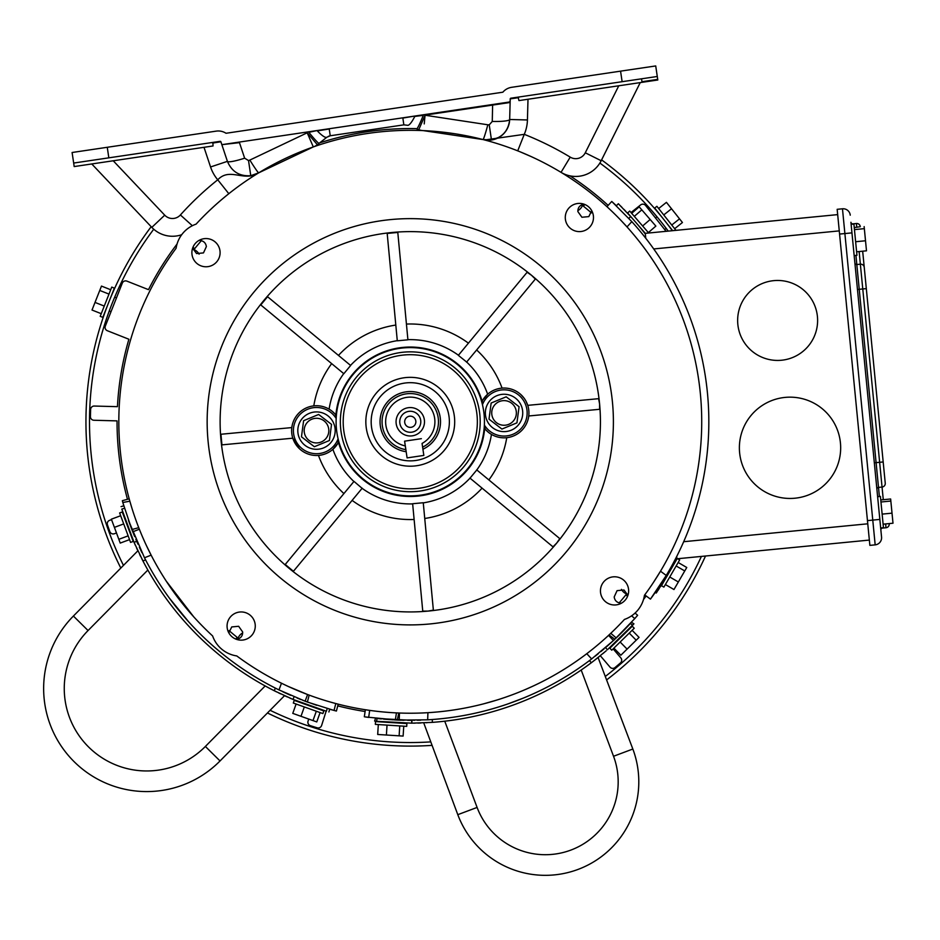 <?xml version="1.0" encoding="UTF-8"?>
<svg xmlns="http://www.w3.org/2000/svg" width="940" height="940" viewBox="0 0 940 940"><rect width="100%" height="100%" fill="white"/><g stroke="black" fill="none" stroke-linecap="round" stroke-linejoin="round"><path stroke-width="1.41" d="M380.395 426.208A30.209 30.209 0 0 0 406.174 451.705A30.209 30.209 0 0 1 381.476 430.884A30.209 30.209 0 0 0 406.174 451.705A30.209 30.209 0 0 1 405.845 391.886A30.209 30.209 0 0 1 422.918 449.214A30.209 30.209 0 0 0 404.271 392.168A30.209 30.209 0 0 0 380.195 424.61A30.209 30.209 0 0 1 407.443 391.698A30.209 30.209 0 0 1 422.918 449.214A30.209 30.209 0 0 0 404.271 392.168A30.209 30.209 0 0 0 380.195 424.61M199.151 240.334C203.381 240.652 205.778 242.743 206.365 246.609L203.475 252.907L196.566 253.553L192.606 248.242M591.718 210.654L588.804 216.611L581.907 217.258L577.889 211.606C577.748 207.705 579.721 205.202 583.799 204.097M621.399 603.221C617.169 602.893 614.772 600.801 614.184 596.947L617.075 590.649L623.984 589.991L627.943 595.302M228.831 632.89L231.734 626.933L238.643 626.287L242.649 631.939C242.802 635.84 240.828 638.342 236.751 639.447M220.042 251.344A14.112 14.112 0 0 0 204.673 238.619A14.112 14.112 0 0 0 191.948 253.988A14.112 14.112 0 0 0 207.317 266.713A14.112 14.112 0 0 0 220.042 251.344M593.422 216.177A14.112 14.112 0 0 0 578.065 203.451A14.112 14.112 0 0 0 565.34 218.82A14.112 14.112 0 0 0 580.709 231.546A14.112 14.112 0 0 0 593.422 216.177M628.59 589.556A14.112 14.112 0 0 0 613.232 576.843A14.112 14.112 0 0 0 600.507 592.2A14.112 14.112 0 0 0 615.876 604.925A14.112 14.112 0 0 0 628.59 589.556M255.21 624.724A14.112 14.112 0 0 0 239.841 612.011A14.112 14.112 0 0 0 227.128 627.368A14.112 14.112 0 0 0 242.485 640.093A14.112 14.112 0 0 0 255.21 624.724M366.036 425.938A44.427 44.427 0 0 1 406.103 377.539A44.427 44.427 0 0 1 454.502 417.607A44.427 44.427 0 0 1 414.446 466.005A44.427 44.427 0 0 1 366.036 425.938M371.347 425.444A39.092 39.092 0 0 1 406.609 382.85A39.092 39.092 0 0 1 449.203 418.112A39.092 39.092 0 0 1 413.941 460.694A39.092 39.092 0 0 1 371.347 425.444M484.123 414.822A74.178 74.178 0 0 0 403.319 347.929A74.178 74.178 0 0 0 338.095 438.827A74.178 74.178 0 0 0 484.37 425.056A74.178 74.178 0 0 0 484.123 414.822M338.447 440.296L337.906 443.292A24.875 24.875 0 0 1 301.658 450.577A24.875 24.875 0 0 1 298.192 413.764A24.875 24.875 0 0 1 335.157 414.152L335.827 415.515A74.707 74.707 0 0 1 482.244 401.721L482.643 400.252A24.875 24.875 0 0 1 528.821 410.604A24.875 24.875 0 0 1 485.393 429.404L488.306 432.212M482.244 401.721L482.103 403.248M528.738 415.974L599.603 409.299L599.591 403.941A190.15 190.15 0 0 0 392.438 232.462A190.15 190.15 0 0 0 220.959 439.603A190.15 190.15 0 0 0 428.099 611.094A190.15 190.15 0 0 0 599.591 403.941L598.604 398.678L527.74 405.352L526.13 401.486M523.885 397.926L521.101 394.823M482.643 400.252L487.66 394.224A82.144 82.144 0 0 0 466.651 362.029L458.344 355.344L527.117 272.271L531.535 275.303L535.33 279.074L466.557 362.147M208.046 440.825A203.122 203.122 0 0 0 429.322 624.007A203.122 203.122 0 0 0 612.504 402.731A203.122 203.122 0 0 0 391.228 219.537A203.122 203.122 0 0 0 208.046 440.825M176.109 248.254A291.447 291.447 0 0 0 212.628 635.969A30.209 30.209 0 0 0 236.751 655.932A291.447 291.447 0 0 0 624.466 619.425A30.209 30.209 0 0 0 644.441 595.29A291.447 291.447 0 0 0 596.125 197.271A291.447 291.447 0 0 0 196.084 224.131A30.209 30.209 0 0 0 176.109 248.254M502.089 388.138A97.784 97.784 0 0 0 476.639 349.962M331.667 363.615A97.784 97.784 0 0 0 313.796 405.869M299.449 448.721L292.81 438.193L221.934 444.867L220.935 434.257L291.811 427.582M260.768 304.936L267.571 296.723L350.644 365.484L343.84 373.709L260.768 304.936M424.739 518.481A97.784 97.784 0 0 0 482.079 488.142M423.27 502.888A82.144 82.144 0 0 0 470.012 478.155L476.815 469.941A82.144 82.144 0 0 0 491.444 434.397M352.124 500.386A97.784 97.784 0 0 0 414.117 519.479M428.099 611.094L422.753 611.106L412.637 503.734L423.259 502.736L433.363 610.107L428.099 611.094M362.206 488.201L293.433 571.273L285.22 564.482L353.992 481.397L362.112 488.318A82.144 82.144 0 0 0 412.648 503.887M395.811 325.064A97.784 97.784 0 0 0 338.471 355.402M387.186 233.437L397.796 232.439L407.913 339.81L397.291 340.809L387.186 233.437M458.438 355.238A82.144 82.144 0 0 0 407.889 339.669M468.426 343.171A97.784 97.784 0 0 0 406.421 324.065M332.243 411.332L335.157 414.152A24.875 24.875 0 0 0 298.192 413.764A24.875 24.875 0 0 0 301.658 450.577A24.875 24.875 0 0 0 337.906 443.292L332.889 449.332A24.875 24.875 0 0 1 318.46 455.406A97.784 97.784 0 0 0 343.911 493.582M332.889 449.332A82.144 82.144 0 0 0 353.898 481.515M488.882 479.929A97.784 97.784 0 0 0 506.754 437.676M476.697 469.847L559.782 538.62L556.75 543.026L552.979 546.833L469.906 478.061M343.735 373.615A82.144 82.144 0 0 0 329.106 409.159M528.821 410.604A24.875 24.875 0 0 1 485.393 429.404L484.288 426.56M397.279 340.668A82.144 82.144 0 0 0 350.538 365.39L350.644 365.484M336.25 416.984L335.827 415.515M405.281 445.924L404.576 441.166L421.355 438.674L404.611 441.166L407.09 457.909L423.834 455.418L422.06 443.433A24.663 24.663 0 0 0 406.656 397.385A24.663 24.663 0 0 0 405.281 445.924L405.833 449.637A28.212 28.212 0 0 1 406.139 393.872A28.212 28.212 0 0 1 422.612 447.146M396.21 423.858A14.217 14.217 0 0 1 408.183 407.713A14.217 14.217 0 0 1 424.339 419.687A14.217 14.217 0 0 1 412.355 435.831A14.217 14.217 0 0 1 396.21 423.858M420.685 420.227A10.528 10.528 0 0 0 408.736 411.368A10.528 10.528 0 0 0 399.864 423.317A10.528 10.528 0 0 0 411.814 432.177A10.528 10.528 0 0 0 420.685 420.227M415.809 420.956A5.593 5.593 0 0 0 409.452 416.232A5.593 5.593 0 0 0 404.74 422.601A5.593 5.593 0 0 0 411.097 427.312A5.593 5.593 0 0 0 415.809 420.956M199.092 254.176A9.776 9.776 0 0 0 192.829 249.264M242.673 632.949A9.776 9.776 0 0 0 237.761 639.224M600.308 655.721L610.025 667.13A3.549 3.549 0 0 0 615.007 667.553A319.882 319.882 0 0 0 620.482 662.9A3.549 3.549 0 0 0 620.846 657.906L613.139 648.87M177.037 244.059A293.221 293.221 0 0 0 148.496 289.661L126.912 281.13A3.549 3.549 0 0 0 122.306 283.128L105.327 326.11A3.549 3.549 0 0 0 107.325 330.715L128.898 339.246A293.221 293.221 0 0 0 117.441 406.668L94.282 406.045A3.549 3.549 0 0 0 90.628 409.452A319.882 319.882 0 0 0 90.428 416.643A3.549 3.549 0 0 0 93.894 420.251L117.054 420.885A293.221 293.221 0 0 0 127.476 499.293M111.531 519.655L109.627 520.325A3.549 3.549 0 0 0 107.442 524.826A319.882 319.882 0 0 0 109.839 531.605A3.549 3.549 0 0 0 114.363 533.732L116.478 532.992M308.72 719.065L308.05 721.192A3.549 3.549 0 0 0 310.329 725.645A319.882 319.882 0 0 0 317.18 727.807A3.549 3.549 0 0 0 321.609 725.48L326.133 711.181M337.742 705.881A293.221 293.221 0 0 0 365.096 711.498M643.512 599.485A293.221 293.221 0 0 0 646.156 595.948M608.157 205.39A293.221 293.221 0 0 0 569.981 175.851M416.056 128.604A293.221 293.221 0 0 0 319.647 142.904M666.084 231.322L645.604 205.508A3.549 3.549 0 0 0 640.61 204.932L631.01 212.558M148.496 289.661L126.912 281.13M107.325 330.715L128.898 339.246M584.739 204.45L583.423 206.213A276.489 276.489 0 0 1 591.448 212.91M192.947 247.314L194.721 248.63A276.489 276.489 0 0 1 201.418 240.605M235.811 639.106L237.127 637.332A276.489 276.489 0 0 1 229.101 630.634M627.603 596.23L625.829 594.914A276.489 276.489 0 0 1 619.131 602.939M621.457 589.368A9.776 9.776 0 0 0 627.72 594.292M577.877 210.595A9.776 9.776 0 0 0 582.788 204.321M111.026 311.669L109.252 310.964L107.606 315.546M110.662 307.192C106.69 317.955 106.69 317.955 110.662 307.192M113.822 299.249L116.748 292.399L114.68 297.193L116.466 297.898M153.725 229.219A320.775 320.775 0 0 0 123.457 565.398M270.097 710.288A320.775 320.775 0 0 0 430.497 741.907M605.548 676.26A320.775 320.775 0 0 0 701.416 556.41M151.175 226.693A324.323 324.323 0 0 0 120.813 568.066M267.454 712.966A324.323 324.323 0 0 0 431.801 745.385M606.852 679.738A324.323 324.323 0 0 0 705.517 556.022M669.068 226.141L669.562 226.951M670.302 227.938L671.571 229.654M668.434 225.447L667.811 224.637M662.089 217.387C654.757 208.562 654.757 208.562 662.089 217.387M672.347 230.711A324.323 324.323 0 0 0 601.588 159.882M111.249 296.194L111.907 294.631M112.389 293.503L113.246 291.541M111.179 296.358L110.779 297.31M107.36 305.888C103.388 316.651 103.388 316.651 107.36 305.888M664.604 226.293L668.234 231.111A320.775 320.775 0 0 0 599.885 163.043M655.509 217.998L657.013 216.811L653.606 212.769M659.304 219.596C651.972 210.772 651.972 210.772 659.304 219.596M668.234 231.111L666.213 228.408L664.721 229.595M794.934 498.212A50.643 50.643 0 0 0 840.431 442.893A50.643 50.643 0 0 0 785.123 397.397A50.643 50.643 0 0 0 739.616 452.704A50.643 50.643 0 0 0 794.934 498.212A50.643 50.643 0 0 0 840.431 442.893A50.643 50.643 0 0 0 785.123 397.397A50.643 50.643 0 0 0 739.616 452.704A50.643 50.643 0 0 0 794.934 498.212M781.504 360.243A39.985 39.985 0 0 0 817.424 316.58A39.985 39.985 0 0 0 773.761 280.649A39.985 39.985 0 0 0 737.83 324.323A39.985 39.985 0 0 0 781.504 360.243A39.985 39.985 0 0 0 817.424 316.58A39.985 39.985 0 0 0 773.761 280.649A39.985 39.985 0 0 0 737.83 324.323A39.985 39.985 0 0 0 781.504 360.243M615.348 204.791L616.37 205.754L618.344 203.745L630.658 216.553A304.243 304.243 0 0 1 645.322 233.989L645.733 238.22M635.029 221.476L636.686 223.391M628.19 213.862L628.942 214.672M639.693 226.975L640.293 227.692M628.848 218.397L630.658 216.553L630.223 216.071M625.664 211.183L623.925 209.362M621.928 207.317L620.529 205.919M619.307 204.697L618.344 203.745M653.277 582.683L660.503 571.203L666.249 575.445L650.445 599.121A298.556 298.556 0 0 0 655.274 592.388L656.214 593.034L665.837 578.088A304.243 304.243 0 0 0 676.87 558.149L676.706 556.492M669.186 572.413L670.432 570.216M671.548 568.218C673.651 564.364 673.651 564.364 671.548 568.218M663.934 581.202L664.521 580.262M661.971 584.316L661.208 585.514M661.173 585.573L660.62 586.442M659.046 588.828L657.953 590.473M656.99 591.918L656.214 593.034M645.757 238.231L645.275 233.343L837.681 214.614M869.347 540.077L676.941 558.795L676.718 556.468M856.775 227.316L856.399 223.508L852.862 223.849A1.774 1.774 0 0 1 850.923 222.263L881.556 537.104A7.109 7.109 0 0 1 875.175 544.859L869.864 545.376L875.175 544.859L872.766 520.102L844.884 233.555L839.573 234.072L867.456 520.619L879.84 519.409L880.674 527.975L883.459 527.704L880.416 496.426L877.631 496.708M837.164 209.314L842.475 208.797L837.164 209.314L839.573 234.072M869.864 545.376L867.456 520.619M857.468 289.473L866.304 288.615L864.248 267.383L885.245 483.172A3.549 3.549 0 0 1 882.049 487.061L860.359 264.187L856.822 264.539L878.512 487.402A1.774 1.774 0 0 0 876.914 489.341M883.283 499.704L882.049 487.061L878.512 487.402L879.394 496.531M889.17 523.592L889.205 523.862A3.549 3.549 0 0 1 886.009 527.74L882.472 528.08A1.774 1.774 0 0 0 880.874 530.019M864.248 267.383L862.673 251.203L864.248 267.383A3.549 3.549 0 0 0 860.359 264.187L859.136 251.544M856.399 223.508A3.549 3.549 0 0 1 860.288 226.704L854.249 227.562M854.883 262.942A1.774 1.774 0 0 0 856.822 264.539L855.941 255.41M854.166 255.586L856.951 255.304L853.908 224.037L851.123 224.308L851.957 232.873L844.884 233.555L842.475 208.797A7.109 7.109 0 0 1 850.242 215.178M881.556 537.104A7.109 7.109 0 0 1 875.175 544.859M538.796 691.252L535.024 693.015M530.806 694.918L524.908 697.445M523.31 698.103L507.988 703.895M502.994 705.564L499.68 706.633M487.449 710.182L485.957 710.581M540.559 682.475L539.701 682.91M539.008 683.251L534.214 685.554M532.957 686.141L525.307 689.561M522.593 690.712L520.408 691.617M505.861 697.104L500.174 699.008M497.46 699.877L483.63 703.837M483.513 703.872L482.666 704.084M487.19 710.252L488.941 709.782M492.595 708.76L497.519 707.303M513.863 701.78L520.831 699.102M530.513 695.048L535.201 692.945M538.644 691.323L540.277 690.548M595.032 656.296L598.11 653.841M607.216 646.168L609.778 643.888M606.089 637.649L608.568 635.37L613.409 640.575C611.012 642.784 611.012 642.784 613.409 640.575L591.648 658.928A298.556 298.556 0 0 1 427.665 719.829L399.112 720.122L399.253 718.595M402.367 720.228L403.988 720.263M407.643 720.322L410.122 720.334M393.402 719.852L383.602 719.135M398.807 713.002L397.268 720.052L399.112 720.122M397.268 720.052L365.601 716.973M365.355 709.735L364.332 716.774L368.668 717.42L369.679 710.382L365.355 709.735L369.679 710.382M379.29 718.712L381.252 718.912M380.406 718.83L377.528 718.524M376.834 718.454L378.538 718.642M635.076 613.056L637.625 615.289L634.77 618.602L636.803 616.252M631.586 615.829L634.77 618.602L614.819 639.259L613.468 640.516L612.363 639.459M618.309 635.922L613.468 640.516M627.567 626.51L617.615 636.591M629.248 624.712L628.096 625.958M624.289 629.941L626.216 627.943M626.909 627.215L628.778 625.218M394.365 719.911L399.195 720.122L399.465 713.025L404.247 713.155M486.38 703.108L490.21 702.039M494.875 700.676L500.151 699.019M505.015 697.398L511.736 694.989M523.11 690.489L528.186 688.303M532.616 686.294L536.235 684.602M537.692 683.897L538.796 683.357M593.152 648.706L590.802 650.586M595.326 646.932L599.097 643.783M602.364 640.962L605.019 638.613M407.796 713.213L412.096 713.213M417.901 713.119L422.859 712.955M402.837 713.131L399.465 713.025M608.568 635.37L606.911 636.897M609.05 634.911L614.819 639.259M621.387 220.841L625.735 225.518A291.447 291.447 0 0 0 606.958 206.694L607.322 207.023M632.256 232.92L633.478 234.354M660.503 571.203A291.447 291.447 0 0 0 627.004 226.916L621.317 220.771M613.103 212.475L610.318 209.82M609.578 209.126L606.958 206.694L611.752 201.454L631.821 221.64L627.004 226.916M657.601 575.962L658.552 574.411A291.447 291.447 0 0 1 644.734 594.903L647.601 590.943M649.528 588.217L652.09 584.469M664.498 564.294L665.732 562.085M646.837 592.012L646.062 593.081M613.409 202.981L611.752 201.454A298.556 298.556 0 0 1 616.37 205.754M666.249 575.445A298.556 298.556 0 0 0 631.821 221.64M651.702 597.417L653.265 595.243M650.445 599.121L644.734 594.903M532.933 157.391L535.447 158.578M531.124 156.557L520.266 151.88M449.661 132.998L449.026 132.916M453.468 133.539L452.081 133.339M449.743 133.01L448.11 132.787M453.632 133.562L452.328 133.374M450.143 133.069L448.321 132.822M244.635 158.179L248.524 160.564L249.852 160.082A17.766 0.975 58.7 0 0 258.735 172.819A21.326 21.326 0 0 1 250.768 175.698L258.735 172.819L250.768 175.698C239.571 176.485 231.78 171.703 227.41 161.351L221.852 144.666L239.453 142.645L244.635 158.179A17.766 2.432 161.6 0 1 227.41 161.351L210.56 166.968L204.004 147.31M527.998 99.252L527.434 119.968A39.092 39.092 0 0 1 524.273 134.338L484.876 139.954A21.326 21.326 0 0 0 509.668 119.486L510.173 100.897L510.126 102.472L424.622 115.174L487.825 124.785L489.235 124.867L492.266 121.448A17.766 2.432 1.6 0 0 509.668 119.486C508.493 130.648 502.43 137.487 491.479 139.989L499.328 137.181M209.373 210.63L214.085 206.248M221.241 199.938L226.669 195.426M285.125 158.566L286.312 158.002M288.31 157.074L289.99 156.31M622.127 81.698L620.564 71.146L655.721 65.941L657.283 76.481L510.808 98.207A0.681 0.681 0 0 0 510.232 98.865L518.222 97.725L518.974 100.592L657.812 79.994L657.718 79.383L641.973 81.721L641.538 78.819M519.221 96.961L518.222 97.725M620.564 71.146L511.63 87.314A14.217 14.217 0 0 0 502.853 92.202L226.023 133.269L502.853 92.202A14.217 14.217 0 0 1 511.63 87.314L620.564 71.146M108.829 157.838L73.672 163.055L72.098 152.503L107.266 147.286L108.829 157.838L220.148 141.329A0.681 0.681 0 0 1 220.888 141.775L221.852 144.666L510.115 101.908M226.023 133.269A14.217 14.217 0 0 0 216.2 131.13L107.266 147.286M249.852 160.082L307.204 132.81L313.302 146.934L258.735 172.819A21.326 21.326 0 0 1 250.768 175.698A21.326 21.326 0 0 0 258.735 172.819C243.989 182.395 230.018 166.874 217.751 179.799L228.82 193.711A291.447 291.447 0 0 0 196.084 224.131A291.447 291.447 0 0 1 228.82 193.711M113.223 160.775L164.723 215.166L151.822 227.374A28.435 28.435 0 0 0 181.69 234.73A28.435 28.435 0 0 1 151.822 227.374L91.767 163.959M640.234 82.603L601.177 160.728A28.435 28.435 0 0 1 561.039 172.349A28.435 28.435 0 0 0 601.177 160.728A28.435 28.435 0 0 1 569.005 175.639A28.435 28.435 0 0 0 601.177 160.728L585.279 152.785L618.767 85.787M328.342 136.335L330.234 135.771L326.885 137.216L317.368 144.701A14.217 14.217 0 0 1 313.302 146.934A14.217 14.194 -109.4 0 0 317.344 144.713L307.204 132.81L307.462 131.964M283.481 159.354L284.127 159.036M284.456 158.883L283.175 159.495M521.571 152.409L523.474 153.208M528.609 155.429L531.5 156.733M445.689 132.481L446.336 132.564M440.978 131.941L442.153 132.07M445.748 132.493L446.911 132.634M441.119 131.964L443.469 132.223M445.407 132.446L455.759 133.891M489.235 124.867L491.479 139.989A21.326 21.326 0 0 1 484.876 139.942L491.479 139.989L483.031 139.555L423.282 130.613L431.025 131.06M431.331 131.083L434.397 131.33M450.471 133.116L454.514 133.703M455.606 133.868L463.009 135.137M424.234 123.904L425.033 115.338L418.77 129.661A14.217 14.194 92.6 0 0 423.282 130.613A14.217 14.217 0 0 1 418.758 129.661L416.714 128.862A17.766 1.234 111.3 0 0 423.282 115.35L414.798 116.431A17.766 3.925 111.3 0 1 407.478 125.267L403.848 124.856L407.478 125.267M414.74 116.055L402.849 118.076L403.848 124.856L330.234 135.771L329.235 129.003L317.309 130.895A17.766 3.925 51.8 0 0 326.885 137.216M508.74 102.108A1.774 1.774 0 0 0 510.173 100.897L510.232 98.865M657.283 76.481L657.718 79.383M492.266 121.448L492.63 104.505L508.846 102.096M73.672 163.055L74.19 166.568L213.028 145.97L212.922 143.021L211.735 142.575M220.888 141.775L212.922 143.021M585.279 152.785A10.657 10.657 0 0 1 570.228 157.133A309.225 309.225 0 0 0 524.273 134.338L517.717 150.858M317.262 130.507L308.872 132.329A17.766 1.234 51.8 0 0 319.083 143.338M308.813 131.764L239.371 142.069M424.539 114.598L423.188 114.798M487.825 124.785A17.766 0.975 104.5 0 1 483.031 139.555M596.077 659.093L594.844 660.056M447.652 720.851L444.749 721.192L477.097 807.437A72.862 72.862 0 0 0 570.897 850.077A72.862 72.862 0 0 0 613.538 756.265L581.19 670.02L584.891 667.435M583.564 668.375L581.931 669.515M426.349 722.743L427.089 722.707M600.214 655.791L598.087 657.507L632.843 749.027A93.471 93.471 0 0 1 578.135 869.383A93.471 93.471 0 0 1 457.792 814.675L423.728 722.872M593.457 661.114L594.35 660.432M426.079 722.754L427.042 722.707M585.796 666.801L591.307 662.747A301.399 301.399 0 0 1 432.341 722.366L411.732 723.166L412.072 720.322M606.218 650.797L593.739 660.902M413.377 723.154L415.081 723.142M417.853 723.083L420.897 722.989M595.784 659.328L598.016 657.553M602.822 653.652L604.632 652.137M434.632 719.335L440.496 718.795M438.698 718.971L434.926 719.312M586.783 653.688L591.648 658.928L589.932 660.221M587.594 661.971L582.823 665.426M584.292 664.38L587.359 662.148M429.204 719.735L431.719 719.558M413.671 720.31L414.552 720.298M417.254 720.252L420.732 720.146M428.264 719.793L432.306 719.523L432.341 722.366M597.699 654.17L596.113 655.45M595.76 655.721L598.322 653.664M600.871 651.573L604.126 648.835M593.504 661.079L591.307 662.747L589.474 660.573A298.556 298.556 0 0 1 432.306 719.523M605.525 647.636L607.369 649.798L633.936 623.808L632.596 625.276L630.423 623.443C620.071 634.629 615.254 638.989 605.525 647.636M578.782 671.677L581.19 670.02M591.789 662.394L591.025 662.959M436.254 722.049L432.776 722.331M588.029 665.179L593.305 661.243M594.433 660.374L595.067 659.88M435.596 722.108L434.538 722.19M588.264 665.015L589.545 664.063M633.936 623.808L631.468 622.303M622.597 631.668C630.235 623.749 630.235 623.749 622.597 631.668L623.079 631.175M625.911 628.261L624.877 629.33M376.599 721.286L411.732 723.166L411.697 720.322L377.022 718.477C374.273 718.16 374.273 718.16 377.022 718.477L376.599 721.286L375.224 721.121M374.625 721.05L375.495 718.301M388.338 719.523C377.375 718.583 377.375 718.583 388.338 719.523L388.338 719.523M380.488 718.841L381.264 718.924M401.333 720.193L399.723 720.146M147.498 563.506L151.023 569.851L147.498 563.506M265.303 682.769L271.695 686.224L265.303 682.769M273.152 686.976L275.385 688.115A298.556 298.556 0 0 1 145.559 559.841A298.556 298.556 0 0 0 275.385 688.115L274.245 690.736L292.963 699.407L294.091 696.798L292.963 699.395L274.245 690.736A301.399 301.399 0 0 1 142.962 561.004A301.399 301.399 0 0 0 274.245 690.736L275.385 688.115L273.152 686.976M282.999 691.84L283.762 692.204L282.999 691.84M288.392 694.319L284.139 692.38M141.94 552.673L140.178 548.995M137.663 543.508L136.664 541.24L134.079 542.404L143.479 562.003L134.067 542.404L136.664 541.24L137.969 544.189M136.876 541.745L135.853 539.372M134.679 536.587L132.916 532.252M146.699 546.14L151.129 555.14L144.49 557.773L128.439 520.302M129.144 522.288L128.486 520.419M132.94 532.334L131.236 527.951M134.138 542.545L121.8 509.092C120.825 505.814 120.825 505.814 121.8 509.092L124.527 508.293M147.862 570.028L88.066 630.54L73.402 616.053A103.071 103.071 0 0 0 74.272 761.823A103.071 103.071 0 0 0 220.042 760.954L205.378 746.454L220.042 760.954A103.071 103.071 0 0 1 74.272 761.823A103.071 103.071 0 0 1 73.402 616.053A103.071 103.071 0 0 0 74.272 761.823A103.071 103.071 0 0 0 220.042 760.954L284.526 695.682L220.042 760.954A103.071 103.071 0 0 1 74.272 761.823A103.071 103.071 0 0 1 73.402 616.053A103.071 103.071 0 0 0 74.272 761.823A103.071 103.071 0 0 0 220.042 760.954A103.071 103.071 0 0 1 74.272 761.823A103.071 103.071 0 0 1 73.402 616.053L137.886 550.793L73.402 616.053L88.066 630.54A82.462 82.462 0 0 0 88.76 747.159A82.462 82.462 0 0 0 205.378 746.454L265.174 685.942L205.378 746.454A82.462 82.462 0 0 1 88.76 747.159A82.462 82.462 0 0 1 88.066 630.54L147.862 570.028L145.653 566.068M145.124 565.093L142.504 560.123M140.554 556.292L139.696 554.553M274.75 690.982L272.341 689.76M291.447 698.761L289.884 698.091M287.346 696.963L285.325 696.058M276.56 691.887L275.608 691.417L276.56 691.887M279.662 693.403L278.593 692.886L279.662 693.403M269.815 688.444L268.264 687.622L269.815 688.444M140.225 555.634L140.753 556.692L140.225 555.634M145.3 565.422L146.147 566.961L145.3 565.422M146.511 567.619L147.239 568.935L146.511 567.619M297.087 698.044L300.882 699.572M302.833 700.323L316.698 705.282M282.752 691.723L285.983 693.227M288.568 694.402L290.742 695.353M139.332 547.174L140.671 550.029M299.895 699.184L300.624 699.466M304.63 701.017L307.439 702.062M327.19 708.537L326.415 711.263C329.705 712.215 329.705 712.215 326.415 711.263L292.81 699.337M141.775 558.712L142.269 559.664L141.775 558.712M142.704 560.51L143.961 562.907M265.174 685.942L269.157 688.104M270.144 688.62L275.138 691.182M278.992 693.086L280.755 693.92M134.726 543.908L135.419 545.459M136.57 547.985L137.51 549.994M138.744 527.669L131.858 529.561L132.74 531.829L139.355 529.22L140.025 530.912M140.213 531.37L140.718 532.581M212.628 635.969A291.447 291.447 0 0 1 151.129 555.14L148.849 550.605M147.451 547.738L146.37 545.459M144.231 540.782L142.539 536.928M288.956 686.776L286.054 685.425M302.539 692.58L301.681 692.24M288.31 686.47L307.603 694.543L305.101 701.193L278.969 689.901L281.483 683.227M156.463 565.022L157.192 566.315M166.309 581.214L193.711 616.816M131.412 506.496L129.849 501.185C128.968 498.036 128.968 498.036 129.849 501.185C128.968 498.036 128.968 498.036 129.849 501.185L122.835 502.501M144.49 557.773A298.556 298.556 0 0 0 278.969 689.901M136.1 539.936L136.429 540.7M151.869 571.309L152.386 572.202M160.2 584.856L161.21 586.407M169.177 597.875L188.764 621.951M132.058 530.078L129.321 522.781M131.858 529.561L122.987 503.065L123.786 505.826L121.072 506.625M129.191 498.823L122.341 500.703L122.987 503.065M329.999 701.945L335.803 703.543C338.964 704.366 338.964 704.366 335.803 703.543C338.964 704.366 338.964 704.366 335.803 703.543L331.244 702.298M335.862 710.91L329.658 709.242L328.894 711.98M309.166 695.118L307.392 702.051L334.041 710.44L335.803 703.543M307.392 702.051L305.147 701.064M307.639 702.133L306.875 701.851M675.977 230.359L656.895 206.307L654.698 208.046L672.664 230.676M658.658 208.527L666.436 202.347L682.44 222.51L674.661 228.69M671.524 208.762L663.746 214.931M679.526 218.844L671.748 225.024M104.093 314.101L114.351 288.134L111.754 287.1L100.204 316.322L102.812 317.356L104.093 314.101M101.25 313.69L92.014 310.036L101.473 286.089L110.709 289.743M95.022 302.421L104.258 306.064M99.758 290.448L108.993 294.103M321.21 442A12.326 12.326 0 0 0 327.896 425.902A12.326 12.326 0 0 0 311.798 419.216A12.326 12.326 0 0 0 305.112 435.314A12.326 12.326 0 0 0 321.21 442M309.366 413.33A18.683 18.683 0 0 0 299.226 437.746A18.683 18.683 0 0 0 323.642 447.875A18.683 18.683 0 0 0 333.771 423.47A18.683 18.683 0 0 0 309.366 413.33M318.637 414.481L303.608 420.697L301.47 436.818L314.36 446.723L329.399 440.519L331.526 424.398L318.637 414.481M508.752 424.328A12.326 12.326 0 0 0 515.437 408.23A12.326 12.326 0 0 0 499.34 401.556A12.326 12.326 0 0 0 492.654 417.642A12.326 12.326 0 0 0 508.752 424.328M496.907 395.67A18.683 18.683 0 0 0 486.779 420.074A18.683 18.683 0 0 0 511.184 430.214A18.683 18.683 0 0 0 521.324 405.81A18.683 18.683 0 0 0 496.907 395.67M506.178 396.821L491.15 403.025L489.012 419.146L501.913 429.063L516.941 422.847L519.08 406.726L506.178 396.821M880.757 499.951L890.638 498.987L892.025 513.158L893 523.216L883.118 524.179M892.025 513.158L882.131 514.121M890.838 501.044L880.956 502.007M864.142 226.599L866.492 250.827L856.61 251.791M865.517 240.769L855.635 241.733M864.342 228.655L854.448 229.607M623.396 634.911L609.825 648.201L611.787 650.198L634.241 628.226L632.279 626.228L623.396 634.911M632.115 630.305L639.059 637.402L636.192 640.211L627.086 649.117L620.141 642.02M636.192 640.211L629.248 633.114M627.086 649.117L620.846 655.227L613.902 648.13M394.483 722.778L375.53 721.579L375.354 724.376L406.714 726.361L406.891 723.565L394.483 722.778M403.754 726.173L403.119 736.079L399.124 735.832L386.399 735.021L387.033 725.116M399.124 735.832L399.747 725.915M386.399 735.021L377.692 734.469L378.315 724.564M312.127 706.763L294.243 700.382L293.304 703.026L322.89 713.577L323.83 710.945L312.127 706.763M320.094 712.579L316.768 721.932L300.988 716.303L304.313 706.951M312.985 720.581L316.322 711.227M300.988 716.303L292.763 713.378L296.1 704.025M128.874 529.784L122.259 511.983L119.638 512.946L130.578 542.404L133.198 541.428L128.874 529.784M129.544 539.619L120.226 543.085L114.398 527.375L123.704 523.921M118.84 539.313L128.145 535.859M114.398 527.375L111.355 519.186L120.673 515.731M677.094 558.783L661.466 585.702L663.887 587.112L679.655 559.935L677.587 558.736M678.175 562.496L686.764 567.49L678.351 581.978L669.762 576.995M684.743 570.956L676.154 565.974M678.351 581.978L673.968 589.533L665.379 584.539M648.706 233.003L629.73 211.077L627.615 212.91L645.298 233.343M631.668 213.321L639.177 206.824L650.151 219.49L642.631 225.988M641.809 209.855L634.3 216.353M650.151 219.49L655.861 226.094L648.353 232.591M479.894 415.221A69.924 69.924 0 0 1 416.831 491.385A69.924 69.924 0 0 1 340.656 428.335A69.924 69.924 0 0 1 403.718 352.159A69.924 69.924 0 0 1 479.894 415.221M343.488 428.064A67.081 67.081 0 0 0 416.561 488.553A67.081 67.081 0 0 0 477.062 415.48A67.081 67.081 0 0 0 403.988 354.991A67.081 67.081 0 0 0 343.488 428.064M484.37 425.056A23.101 23.101 0 0 0 527.046 410.78A23.101 23.101 0 0 0 482.455 404.717M336.179 418.488A23.101 23.101 0 0 0 300.412 414.023A23.101 23.101 0 0 0 303.796 449.896A23.101 23.101 0 0 0 338.095 438.827M484.723 428.041A74.707 74.707 0 0 1 338.306 441.823M665.837 578.088L665.003 577.501M683.686 541.71L867.773 523.803M839.267 230.888L653.723 248.947M883.177 461.951L874.329 462.809M886.009 527.74L885.633 523.933M427.923 712.684L427.665 719.829M610.777 633.29L616.217 637.931M396.433 712.896L395.34 719.958M248.524 160.564L250.768 175.698A21.326 21.326 0 0 0 258.735 172.819M527.434 119.968L509.668 119.486A21.326 21.326 0 0 1 484.876 139.942A21.326 21.326 0 0 0 491.479 139.989M164.723 215.166A10.657 10.657 0 0 0 180.398 214.966A309.225 309.225 0 0 1 217.751 179.799A39.092 39.092 0 0 1 210.56 166.968M180.398 214.966L192.347 225.718M570.228 157.133L561.039 172.349M402.802 117.829L329.188 128.745M613.538 756.265L632.843 749.027A93.471 93.471 0 0 1 578.135 869.383A93.471 93.471 0 0 1 457.792 814.675L477.097 807.437M142.962 561.004L145.559 559.841L142.962 561.004M336.414 711.051L338.177 704.166M568.277 176.873L569.005 175.639"/></g></svg>
